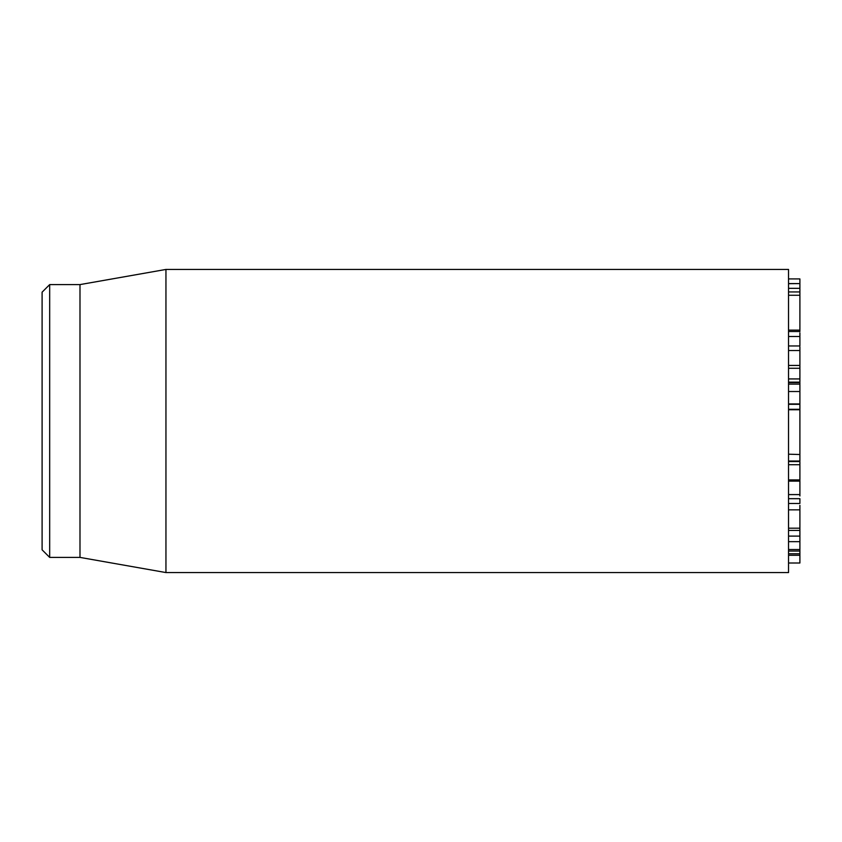 <?xml version="1.0" encoding="UTF-8"?>
<svg xmlns="http://www.w3.org/2000/svg" width="842" height="842" viewBox="0 0 842 842"><rect width="100%" height="100%" fill="white"/><g stroke="black" fill="none" stroke-linecap="round" stroke-linejoin="round"><path stroke-width="1.26" d="M799.9 563.003L788.533 563.003L799.9 563.003L799.9 505.358M788.533 528.197L799.9 528.197M788.533 509.842L799.9 509.842M788.533 503.463L799.9 503.463L799.9 498.675L788.533 498.675M799.9 495.959L799.9 480.866M788.533 494.591L799.9 494.591M788.533 481.119L799.9 481.119M788.533 480.466L799.9 480.466M788.533 479.929L799.9 479.929L799.9 461.953M788.533 461.553L799.9 461.553M788.533 461.037L799.9 461.037L799.9 384.562M788.533 409.307L799.9 409.307M788.533 403.939L799.9 403.939M788.533 391.519L799.9 391.519M799.9 381.668L799.9 346.925M788.533 382.142L799.9 382.142M788.533 350.514L799.9 350.514M788.533 330.138L799.9 330.138L799.9 331.527L788.533 331.527M799.9 330.138L799.9 283.596L788.533 283.68M788.533 295.268L799.9 295.268M788.533 288.332L799.9 288.332M788.533 283.596L799.9 283.596L799.9 278.923L788.533 278.923M788.533 345.967L799.9 345.967L799.9 332.853M788.533 336.505L799.9 336.505M788.533 555.257L799.9 555.257M799.9 551.057L788.533 551.057L799.9 551.057M788.533 549.531L799.9 549.531M799.9 541.659L788.533 541.659L799.9 541.659M788.533 536.101L799.9 536.101M788.533 421L788.533 269.44L165.948 269.44L165.948 572.56L788.533 572.56L788.533 421M42.1 421L42.1 549.826L49.678 557.404L49.678 284.596L42.1 292.174L42.1 421M49.678 557.404L79.99 557.404L79.99 284.596L49.678 284.596M788.533 454.196L799.9 454.522M788.533 384.131L799.9 384.131L799.9 382.626L788.533 382.626M788.533 464.721L799.9 464.721M788.533 378.932L799.9 378.932M788.533 365.439L799.9 365.439M788.533 291.932L799.9 291.932M788.533 553.762L799.9 553.762M788.533 536.122L799.9 536.122M799.9 530.407L788.533 530.407M799.9 409.749L788.533 409.749M799.9 404.318L788.533 404.318M799.9 368.28L788.533 368.28M79.99 557.404L165.948 572.56M79.99 284.596L165.948 269.44"/></g></svg>
